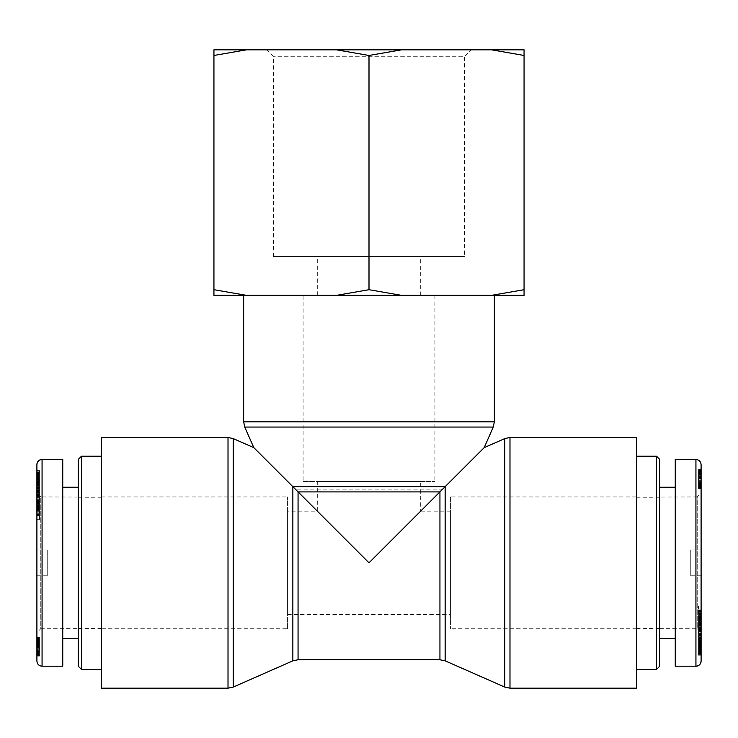 <?xml version="1.0" encoding="UTF-8"?>
<svg xmlns="http://www.w3.org/2000/svg" width="738" height="738" viewBox="0 0 738 738"><rect width="100%" height="100%" fill="white"/><g stroke="black" fill="none" stroke-linecap="round" stroke-linejoin="round"><path stroke-width="0.55" stroke-dasharray="3.69 2.77" d="M659.754 562.836L659.754 497.255L659.754 562.836M636.488 562.836L636.488 456.222L636.488 562.836M656.516 669.44L656.516 456.222M659.754 459.451L659.754 666.211M659.754 487.237L659.754 638.425L659.754 487.237M659.754 497.052L659.754 628.61L659.754 497.052L697.225 496.942L697.225 628.721L701.1 632.614L701.1 493.049L701.1 632.614M701.1 476.028L701.1 477.892L701.1 474.516L698.517 474.543L698.517 488.298L698.517 469.571L698.517 474.682L701.1 474.516L701.1 488.298L701.1 476.028L698.517 476.028M701.1 477.883L698.517 477.883L701.1 477.883M701.1 488.298L698.517 488.298L701.1 488.298M701.1 476.545L701.1 485.124L701.1 469.571L698.517 469.571L701.1 469.571L701.1 475.576L698.517 475.613L698.517 485.124L698.517 474.239L698.517 480.143L698.517 475.576L701.1 475.576L701.1 476.545L698.517 476.545M701.1 470.364L698.517 470.364M701.1 471.139L698.517 471.139L701.1 471.102M701.1 471.85L698.517 471.85M701.1 472.486L698.517 472.486M701.1 472.874L698.517 472.874M701.1 473.326L698.517 473.326M701.1 473.75L698.517 473.75M701.1 474.137L698.517 474.137M701.1 483.897L698.517 483.897M701.1 484.571L698.517 484.571M701.1 486.222L701.1 482.91L698.517 482.92L698.517 488.611L698.517 480.143L698.517 482.91L701.1 482.91L701.1 480.143L701.1 481.259L698.517 481.287L701.1 481.259L701.1 486.222L698.517 486.222M701.1 482.846L698.517 482.846M701.1 482.163L698.517 482.163M701.1 480.235L698.517 480.235M701.1 472.975L701.1 480.143L701.1 479.128L698.517 479.165L701.1 479.128L701.1 474.682L698.517 474.663L701.1 474.682L701.1 473.067L698.517 473.049L701.1 472.975L698.517 472.975M701.1 477.864L698.517 477.864M701.1 476.73L698.517 476.73M701.1 475.779L698.517 475.779M701.1 474.986L698.517 474.986M701.1 474.377L698.517 474.377M701.1 474.239L698.517 474.239L701.1 474.266M701.1 473.464L698.517 473.464M701.1 473.169L698.517 473.169M701.1 473.713L698.517 473.713M701.1 474.857L698.517 474.857M701.1 477.643L698.517 477.643M701.1 478.916L698.517 478.916M701.1 479.036L698.517 479.036M701.1 480.318L698.517 480.318M701.1 481.434L698.517 481.434M701.1 482.384L698.517 482.384M701.1 483.159L698.517 483.159M701.1 483.759L698.517 483.759M701.1 483.833L698.517 483.833M701.1 484.635L698.517 484.635M701.1 485.06L698.517 485.06M701.1 485.124L698.517 485.124M701.1 484.912L698.517 484.912M701.1 485.595L698.517 485.595M701.1 484.884L698.517 484.884M701.1 484.11L698.517 484.11M701.1 483.233L698.517 483.233M701.1 482.292L698.517 482.292M701.1 480.143L698.517 480.143L701.1 480.143M701.1 478.953L698.517 478.953M701.1 478.418L698.517 478.418M701.1 477.458L698.517 477.458M701.1 476.508L698.517 476.508M701.1 473.593L698.517 473.593M701.1 472.763L698.517 472.763M701.1 471.951L698.517 471.951M701.1 471.222L698.517 471.222M701.1 470.973L698.517 470.973M701.1 470.447L698.517 470.447M701.1 470.023L698.517 470.023M701.1 469.958L698.517 469.958M701.1 469.746L698.517 469.746L701.1 469.728M701.1 469.608L698.517 469.608L701.1 469.599M701.1 469.571L698.517 469.571M701.1 469.921L698.517 469.921M701.1 470.226L698.517 470.226M701.1 470.623L698.517 470.623M701.1 471.674L698.517 471.674M701.1 471.813L698.517 471.813M701.1 472.403L698.517 472.403M701.1 473.824L698.517 473.824M701.1 475.632L698.517 475.632M701.1 476.665L698.517 476.665M701.1 477.79L698.517 477.79M701.1 479.017L698.517 479.017M701.1 481.111L698.517 481.111M701.1 482.034L698.517 482.034M701.1 483.076L698.517 483.076M701.1 484.1L698.517 484.1M701.1 484.977L698.517 484.977M701.1 485.696L698.517 485.696M701.1 486.047L698.517 486.047M701.1 486.776L698.517 486.776M701.1 487.384L698.517 487.384L701.1 487.412M701.1 487.873L698.517 487.873M701.1 487.901L698.517 487.901M701.1 488.215L698.517 488.215M701.1 488.436L698.517 488.436L701.1 488.418M701.1 488.574L698.517 488.574L701.1 488.565M701.1 488.611L698.517 488.611L701.1 488.611M701.1 488.178L698.517 488.178M701.1 487.836L698.517 487.836M701.1 486.895L698.517 486.895M701.1 486.287L698.517 486.287M701.1 464.626L701.1 661.045M701.1 549.911L701.1 575.751L701.1 549.911L690.759 549.911L690.759 575.751L690.759 549.911M701.1 630.603L701.1 609.892L701.1 630.621L698.517 630.621L698.517 621.931L698.517 646.239L698.517 606.009L698.517 638.619L698.517 630.603L701.1 630.603M701.1 622.291L701.1 646.239L701.1 622.291L698.517 622.291L698.517 609.892L698.517 626.018L698.517 622.254L701.1 622.254M701.1 625.178L701.1 606.009L701.1 629.883L701.1 625.178L698.517 625.178L701.1 625.187M701.1 640.732L701.1 653.582L701.1 632.844L701.1 640.732L698.517 640.732L698.517 634.182L698.517 655.206L698.517 640.732M701.1 644.911L701.1 633.518L701.1 655.206L701.1 634.975L701.1 644.911L698.517 644.911M701.1 634.154L698.517 634.154L701.1 634.182M701.1 634.975L698.517 634.975M701.1 635.612L698.517 635.612M701.1 655.206L698.517 655.206M701.1 654.569L698.517 654.569M701.1 643.72L698.517 643.72M701.1 653.739L698.517 653.739M701.1 653.112L698.517 653.112L701.1 653.148M701.1 633.518L698.517 633.518L701.1 633.536M701.1 641.617L698.517 641.617M701.1 639.864L698.517 639.864M701.1 639.44L698.517 639.44M701.1 638.555L698.517 638.555M701.1 637.743L698.517 637.743M701.1 636.995L698.517 636.995M701.1 636.294L698.517 636.294M701.1 635.667L698.517 635.667M701.1 635.473L698.517 635.473M701.1 634.994L698.517 634.994M701.1 634.56L698.517 634.56M701.1 633.841L698.517 633.841M701.1 633.287L698.517 633.287M701.1 633.204L698.517 633.204M701.1 633.038L698.517 633.038M701.1 632.909L698.517 632.909L701.1 632.909M701.1 632.844L701.1 640.15L701.1 632.844L698.517 632.853L698.517 640.15L698.517 632.844L701.1 632.844L698.517 632.844M701.1 632.983L698.517 632.983M701.1 633.13L698.517 633.13M701.1 633.342L698.517 633.342M701.1 633.619L698.517 633.619M701.1 633.942L698.517 633.942M701.1 634.348L698.517 634.348M701.1 642.567L698.517 642.567M701.1 644.551L698.517 644.551M701.1 640.538L698.517 640.538M701.1 639.68L698.517 639.68L701.1 639.661M701.1 637.863L698.517 637.863M701.1 637.687L698.517 637.687M701.1 637.447L698.517 637.447L701.1 637.447M701.1 637.328L698.517 637.318M701.1 637.475L698.517 637.475M701.1 637.78L698.517 637.78M701.1 638.222L698.517 638.222M701.1 638.794L698.517 638.794M701.1 639.495L698.517 639.495M701.1 640.363L698.517 640.363M701.1 641.156L698.517 641.156M701.1 642.069L698.517 642.069M701.1 643.093L698.517 643.093M701.1 644.219L698.517 644.219M701.1 644.329L698.517 644.329M701.1 645.409L698.517 645.409L701.1 645.446M701.1 646.331L698.517 646.331M701.1 647.125L698.517 647.125M701.1 647.77L698.517 647.77M701.1 648.287L698.517 648.287M701.1 648.73L698.517 648.73M701.1 649.006L698.517 649.006M701.1 649.08L698.517 649.08M701.1 648.97L698.517 648.97L701.1 648.997M701.1 648.831L698.517 648.831M701.1 648.444L698.517 648.444L701.1 648.425M701.1 647.918L698.517 647.918M701.1 647.696L698.517 647.696M701.1 646.912L698.517 646.912M701.1 645.99L698.517 645.99M701.1 645.778L698.517 645.778M701.1 646.626L698.517 646.626M701.1 647.558L698.517 647.558M701.1 649.2L698.517 649.2M701.1 649.643L698.517 649.643M701.1 650.362L698.517 650.362M701.1 650.999L698.517 650.999M701.1 651.553L698.517 651.553M701.1 651.682L698.517 651.682M701.1 652.014L698.517 652.014M701.1 652.318L698.517 652.318M701.1 652.623L698.517 652.623M701.1 652.909L698.517 652.909M701.1 653.167L698.517 653.167M701.1 653.37L698.517 653.37L701.1 653.37M701.1 653.508L698.517 653.508L701.1 653.508M701.1 653.582L698.517 653.582L701.1 653.582M701.1 652.807L698.517 652.807M701.1 652.383L698.517 652.383M701.1 651.894L698.517 651.894M701.1 651.322L698.517 651.322M701.1 650.658L698.517 650.658M701.1 650.455L698.517 650.455M701.1 649.754L698.517 649.754M701.1 648.195L698.517 648.195M701.1 647.327L698.517 647.327M701.1 646.423L698.517 646.423M701.1 645.372L698.517 645.372M701.1 644.394L698.517 644.394M701.1 643.435L698.517 643.435M701.1 642.521L698.517 642.521M701.1 623.97L701.1 617.429L698.517 617.429L701.1 617.411L701.1 623.97L698.517 623.97M701.1 620.492L698.517 620.492M701.1 606.009L698.517 606.009M701.1 629.883L698.517 629.883L701.1 629.892M701.1 621.212L698.517 621.202M701.1 616.802L698.517 616.802M701.1 618.426L698.517 618.426M701.1 613.527L698.517 613.527M701.1 610.529L698.517 610.529M701.1 640.15L698.517 640.15M701.1 634.809L698.517 634.809M701.1 643.222L698.517 643.222M701.1 625.114L698.517 625.114L701.1 625.141M701.1 628.444L698.517 628.444M701.1 631.59L698.517 631.59M701.1 629.127L698.517 629.127M701.1 632.023L698.517 632.023M701.1 646.239L698.517 646.239M701.1 625.916L698.517 625.916M701.1 626.018L698.517 626.018L701.1 626.027M701.1 626.055L698.517 626.055M701.1 625.944L698.517 625.944M701.1 625.695L698.517 625.695M701.1 625.603L698.517 625.603L701.1 625.612M701.1 625.344L698.517 625.344M701.1 625.003L698.517 625.003M701.1 624.579L698.517 624.579L701.1 624.569M701.1 624.09L698.517 624.09M701.1 623.518L698.517 623.518M701.1 622.604L698.517 622.604M701.1 622.116L698.517 622.116M701.1 621.94L698.517 621.94L701.1 621.931M701.1 622.226L698.517 622.226M701.1 622.503L698.517 622.503M701.1 623.379L698.517 623.379M701.1 624.025L698.517 624.025M701.1 624.837L698.517 624.837M701.1 625.086L698.517 625.086M701.1 625.842L698.517 625.842L701.1 625.842M701.1 625.639L698.517 625.639L701.1 625.621M701.1 629.44L698.517 629.44M701.1 630.39L698.517 630.39M701.1 630.741L698.517 630.741M701.1 630.935L698.517 630.935L701.1 630.944M701.1 631.018L698.517 631.018M701.1 630.861L698.517 630.861M701.1 630.28L698.517 630.28M701.1 629.828L698.517 629.828M701.1 629.274L698.517 629.274M701.1 628.619L698.517 628.619M701.1 627.854L698.517 627.854M701.1 627.595L698.517 627.595M701.1 626.793L698.517 626.793M701.1 625.289L698.517 625.289M701.1 623.878L698.517 623.878M701.1 623.186L698.517 623.186M701.1 621.368L698.517 621.368M701.1 620.52L698.517 620.52M701.1 620.215L698.517 620.215M701.1 619.33L698.517 619.33M701.1 618.545L698.517 618.545M701.1 617.844L698.517 617.844L701.1 617.844M701.1 617.365L698.517 617.365M701.1 616.885L698.517 616.885M701.1 616.553L698.517 616.553M701.1 616.387L698.517 616.387L701.1 616.368M701.1 616.433L698.517 616.433M701.1 616.581L698.517 616.581M701.1 616.83L698.517 616.83M701.1 617.18L698.517 617.18M701.1 617.595L698.517 617.595M701.1 618.112L698.517 618.112L701.1 618.13M701.1 619.145L698.517 619.145M701.1 619.671L698.517 619.671M701.1 619.994L698.517 619.994M701.1 620.123L698.517 620.123M701.1 620.058L698.517 620.058M701.1 619.542L698.517 619.542M701.1 619.044L698.517 619.044M701.1 617.051L698.517 617.051M701.1 616.267L698.517 616.267M701.1 615.787L698.517 615.787M701.1 611.516L698.517 611.516M701.1 610.114L698.517 610.114M701.1 609.957L698.517 609.957L701.1 609.966M701.1 609.892L698.517 609.892L701.1 609.902M701.1 610.151L698.517 610.151M701.1 610.427L698.517 610.427M701.1 610.815L698.517 610.815M701.1 611.322L698.517 611.322M701.1 611.922L698.517 611.922M701.1 612.632L698.517 612.632M701.1 613.462L698.517 613.462M701.1 613.638L698.517 613.638M701.1 614.413L698.517 614.413M701.1 615.169L698.517 615.169M701.1 615.916L698.517 615.916M701.1 616.664L698.517 616.664M701.1 617.577L698.517 617.577M701.1 618.481L698.517 618.481M701.1 619.394L698.517 619.394M701.1 620.289L698.517 620.289M701.1 622.106L698.517 622.106M701.1 622.946L698.517 622.946M701.1 623.711L698.517 623.711M701.1 624.403L698.517 624.403M701.1 624.625L698.517 624.625M701.1 635.141L698.517 635.141M701.1 634.08L698.517 634.08M701.1 638.619L698.517 638.619M659.754 628.61L697.225 628.721L697.225 496.942L701.1 493.049M675.252 666.211L675.252 459.451M675.252 638.425L675.252 487.237L675.252 638.425M78.246 562.836L78.246 628.416L78.246 562.836M101.512 562.836L101.512 456.222L101.512 562.836M81.484 456.222L81.484 669.44M78.246 666.211L78.246 459.451M78.246 638.425L78.246 487.237L78.246 638.425M78.246 628.61L78.246 497.052L78.246 628.61L40.775 628.721L40.775 496.942L36.9 493.049L36.9 632.614L36.9 493.049M36.9 649.634L36.9 647.77L36.9 651.147L39.483 651.128L39.483 637.364L39.483 656.091L39.483 650.99L36.9 651.147L36.9 637.364L36.9 649.634L39.483 649.634M36.9 648.933L36.9 640.538L36.9 647.798L39.483 647.779L39.483 651.423L39.483 640.538L39.483 647.798L36.9 647.798L36.9 648.933L39.483 648.933M36.9 637.364L39.483 637.364L36.9 637.364M36.9 639.44L36.9 656.091L39.483 656.091L36.9 656.091L36.9 640.778L39.483 640.75L39.483 650.999L39.483 637.051L39.483 640.778L36.9 640.778L36.9 639.44L39.483 639.44M36.9 655.307L39.483 655.307M36.9 654.532L39.483 654.532M36.9 653.813L39.483 653.813M36.9 653.176L39.483 653.176M36.9 652.789L39.483 652.789M36.9 652.337L39.483 652.337M36.9 651.912L39.483 651.912L36.9 651.949M36.9 651.525L39.483 651.525M36.9 641.765L39.483 641.765M36.9 641.091L39.483 641.091M36.9 642.743L39.483 642.743L36.9 642.752M36.9 642.816L39.483 642.816M36.9 643.508L39.483 643.508M36.9 644.385L39.483 644.385M36.9 645.436L39.483 645.436M36.9 646.497L39.483 646.497M36.9 649.883L39.483 649.883M36.9 650.676L39.483 650.676M36.9 651.285L39.483 651.285M36.9 651.423L39.483 651.423L36.9 651.405M36.9 652.198L39.483 652.198M36.9 652.613L39.483 652.613L36.9 652.604M36.9 652.687L39.483 652.687M36.9 652.503L39.483 652.503M36.9 650.815L39.483 650.815M36.9 650.049L39.483 650.049L36.9 650.04M36.9 649.126L39.483 649.126M36.9 648.019L39.483 648.019M36.9 646.746L39.483 646.746M36.9 646.636L39.483 646.636L36.9 646.645M36.9 645.344L39.483 645.344M36.9 644.228L39.483 644.228M36.9 643.278L39.483 643.278M36.9 642.503L39.483 642.503M36.9 641.903L39.483 641.903M36.9 641.829L39.483 641.829M36.9 641.027L39.483 641.027M36.9 640.602L39.483 640.602M36.9 640.538L39.483 640.538M36.9 640.067L39.483 640.067M36.9 641.553L39.483 641.553L36.9 641.571M36.9 642.429L39.483 642.429M36.9 643.37L39.483 643.37M36.9 644.403L39.483 644.403M36.9 645.519L39.483 645.519L36.9 645.519M36.9 646.709L39.483 646.709M36.9 647.244L39.483 647.244M36.9 648.213L39.483 648.213M36.9 649.163L39.483 649.163M36.9 650.086L39.483 650.086M36.9 650.999L39.483 650.999L36.9 650.99M36.9 652.078L39.483 652.078M36.9 652.899L39.483 652.899M36.9 653.711L39.483 653.711M36.9 654.44L39.483 654.44M36.9 654.689L39.483 654.689M36.9 655.215L39.483 655.215M36.9 655.639L39.483 655.639M36.9 655.704L39.483 655.704M36.9 655.916L39.483 655.916M36.9 656.054L39.483 656.054M36.9 656.091L39.483 656.091L36.9 656.064M36.9 655.944L39.483 655.944M36.9 655.741L39.483 655.741M36.9 655.445L39.483 655.445M36.9 655.04L39.483 655.04M36.9 654.569L39.483 654.569M36.9 653.988L39.483 653.988M36.9 653.85L39.483 653.85M36.9 653.268L39.483 653.268M36.9 651.839L39.483 651.839M36.9 648.997L39.483 648.997M36.9 647.872L39.483 647.872M36.9 646.534L39.483 646.534M36.9 644.56L39.483 644.56M36.9 643.628L39.483 643.628M36.9 642.595L39.483 642.595M36.9 640.695L39.483 640.695M36.9 639.966L39.483 639.966M36.9 639.615L39.483 639.615M36.9 638.887L39.483 638.887M36.9 638.278L39.483 638.278M36.9 637.789L39.483 637.789L36.9 637.761M36.9 637.447L39.483 637.447M36.9 637.226L39.483 637.226M36.9 637.088L39.483 637.088L36.9 637.097M36.9 637.051L39.483 637.051L36.9 637.051M36.9 637.254L39.483 637.254M36.9 637.494L39.483 637.494M36.9 637.826L39.483 637.826M36.9 638.25L39.483 638.25M36.9 638.767L39.483 638.767M36.9 639.376L39.483 639.376M36.9 661.036L36.9 464.617M36.9 575.751L36.9 549.911L36.9 575.751L47.241 575.751L47.241 549.911L47.241 575.751M36.9 495.06L36.9 515.77L36.9 495.05L39.483 495.05L39.483 479.432L39.483 503.381L39.483 487.043L39.483 495.06L36.9 495.06M36.9 499.617L39.483 499.644L39.483 519.653L39.483 495.779L39.483 515.77L39.483 499.644L36.9 499.617L39.483 499.635M36.9 503.381L36.9 479.432L36.9 503.381L39.483 503.381M36.9 500.484L36.9 519.653L36.9 495.779L36.9 500.484L39.483 500.484M36.9 484.931L36.9 472.089L36.9 492.818L36.9 484.931L39.483 484.931L39.483 490.669L39.483 470.457L39.483 484.931M36.9 480.752L36.9 492.154L36.9 470.457L36.9 490.696L36.9 480.752L39.483 480.752M36.9 491.517L39.483 491.517M36.9 490.696L39.483 490.696L36.9 490.669M36.9 490.05L39.483 490.05M36.9 470.457L39.483 470.457M36.9 471.093L39.483 471.093M36.9 481.942L39.483 481.942M36.9 471.923L39.483 471.923M36.9 472.56L39.483 472.56M36.9 492.154L39.483 492.154M36.9 484.054L39.483 484.054M36.9 485.798L39.483 485.798M36.9 486.231L39.483 486.231M36.9 487.108L39.483 487.108M36.9 487.919L39.483 487.919M36.9 488.676L39.483 488.676M36.9 489.368L39.483 489.368M36.9 489.995L39.483 489.995M36.9 490.198L39.483 490.198M36.9 491.102L39.483 491.102M36.9 491.48L39.483 491.48M36.9 491.831L39.483 491.831M36.9 492.126L39.483 492.126M36.9 492.375L39.483 492.375M36.9 492.458L39.483 492.458M36.9 492.633L39.483 492.633M36.9 492.753L39.483 492.753L36.9 492.763M36.9 492.809L39.483 492.809L36.9 492.818M36.9 492.68L39.483 492.68M36.9 492.532L39.483 492.532M36.9 492.329L39.483 492.329M36.9 492.043L39.483 492.043M36.9 491.72L39.483 491.72M36.9 491.324L39.483 491.324M36.9 483.095L39.483 483.095M36.9 481.111L39.483 481.111M36.9 485.124L39.483 485.124M36.9 485.982L39.483 485.982M36.9 487.809L39.483 487.809M36.9 487.975L39.483 487.975M36.9 488.215L39.483 488.215L36.9 488.224M36.9 488.335L39.483 488.335L36.9 488.344M36.9 488.353L39.483 488.353M36.9 488.196L39.483 488.196M36.9 487.883L39.483 487.883M36.9 487.44L39.483 487.44M36.9 486.877L39.483 486.877M36.9 486.176L39.483 486.176M36.9 486.001L39.483 486.001M36.9 485.3L39.483 485.3M36.9 484.506L39.483 484.506M36.9 483.602L39.483 483.602M36.9 482.569L39.483 482.569M36.9 481.444L39.483 481.444M36.9 481.333L39.483 481.333M36.9 480.254L39.483 480.254M36.9 479.331L39.483 479.331M36.9 478.538L39.483 478.538M36.9 477.892L39.483 477.892M36.9 477.375L39.483 477.375M36.9 476.933L39.483 476.933M36.9 476.656L39.483 476.656L36.9 476.665M36.9 476.591L39.483 476.591M36.9 476.702L39.483 476.702M36.9 476.84L39.483 476.84M36.9 477.218L39.483 477.218M36.9 477.744L39.483 477.744M36.9 477.966L39.483 477.966M36.9 478.75L39.483 478.75M36.9 479.672L39.483 479.672M36.9 479.894L39.483 479.894M36.9 479.045L39.483 479.045M36.9 478.104L39.483 478.104M36.9 477.246L39.483 477.246M36.9 476.462L39.483 476.462M36.9 476.028L39.483 476.028M36.9 475.3L39.483 475.3M36.9 474.663L39.483 474.663M36.9 474.11L39.483 474.11M36.9 473.99L39.483 473.99M36.9 473.658L39.483 473.658M36.9 473.344L39.483 473.344M36.9 473.049L39.483 473.049M36.9 472.754L39.483 472.754M36.9 472.495L39.483 472.495L36.9 472.523M36.9 472.302L39.483 472.302M36.9 472.163L39.483 472.163M36.9 472.089L39.483 472.089L36.9 472.089M36.9 472.154L39.483 472.154M36.9 472.292L39.483 472.292M36.9 472.855L39.483 472.855M36.9 473.279L39.483 473.279M36.9 473.768L39.483 473.768M36.9 474.35L39.483 474.35M36.9 475.004L39.483 475.004M36.9 475.217L39.483 475.217M36.9 475.909L39.483 475.909M36.9 477.468L39.483 477.468M36.9 478.335L39.483 478.335M36.9 479.248L39.483 479.248M36.9 480.217L39.483 480.217M36.9 480.3L39.483 480.3M36.9 481.268L39.483 481.268M36.9 482.228L39.483 482.228M36.9 483.15L39.483 483.15M36.9 501.692L36.9 508.233L39.483 508.233L36.9 508.261L36.9 501.692L39.483 501.692M36.9 505.17L39.483 505.17L36.9 505.152M36.9 519.653L39.483 519.653M36.9 495.779L39.483 495.779M36.9 504.451L39.483 504.46M36.9 508.86L39.483 508.86L36.9 508.833M36.9 507.237L39.483 507.237M36.9 512.135L39.483 512.135M36.9 515.142L39.483 515.142M39.483 490.862L39.483 485.521L39.483 492.827L39.483 490.862L36.9 490.862L36.9 485.521L39.483 485.521M36.9 485.521L36.9 492.827L39.483 492.827M36.9 492.827L36.9 490.862M36.9 482.44L39.483 482.44M36.9 500.558L39.483 500.558L36.9 500.53M36.9 497.218L39.483 497.218M36.9 494.082L39.483 494.082M36.9 496.536L39.483 496.536M36.9 493.639L39.483 493.639M36.9 479.432L39.483 479.432M36.9 499.746L39.483 499.746M36.9 499.718L39.483 499.718M36.9 499.977L39.483 499.977M36.9 500.069L39.483 500.069M36.9 500.318L39.483 500.318M36.9 500.668L39.483 500.668M36.9 501.084L39.483 501.084L36.9 501.093M36.9 501.582L39.483 501.582M36.9 502.144L39.483 502.144M36.9 503.058L39.483 503.058M36.9 503.556L39.483 503.556L36.9 503.565M36.9 503.722L39.483 503.722L36.9 503.731M36.9 503.436L39.483 503.436M36.9 503.159L39.483 503.159M36.9 502.283L39.483 502.283M36.9 501.637L39.483 501.637M36.9 500.834L39.483 500.834M36.9 500.585L39.483 500.585M36.9 500.06L39.483 500.041M36.9 499.829L39.483 499.829L36.9 499.829M36.9 496.222L39.483 496.222M36.9 495.77L39.483 495.77M36.9 495.281L39.483 495.281M36.9 494.921L39.483 494.921M36.9 494.728L39.483 494.728L36.9 494.718M36.9 494.645L39.483 494.645M36.9 494.801L39.483 494.801M36.9 495.382L39.483 495.382M36.9 495.835L39.483 495.835M36.9 496.388L39.483 496.388M36.9 497.043L39.483 497.043M36.9 497.809L39.483 497.809M36.9 498.076L39.483 498.076M36.9 498.87L39.483 498.87M36.9 500.373L39.483 500.373M36.9 501.785L39.483 501.785M36.9 502.486L39.483 502.486M36.9 503.408L39.483 503.408M36.9 504.303L39.483 504.303M36.9 505.456L39.483 505.456M36.9 506.333L39.483 506.333M36.9 507.126L39.483 507.126M36.9 507.818L39.483 507.818L36.9 507.827M36.9 508.298L39.483 508.298M36.9 508.786L39.483 508.786M36.9 509.109L39.483 509.109M36.9 509.275L39.483 509.275M36.9 509.294L39.483 509.294M36.9 509.238L39.483 509.238M36.9 509.082L39.483 509.082M36.9 508.491L39.483 508.491M36.9 508.067L39.483 508.067L36.9 508.085M36.9 507.55L39.483 507.55M36.9 506.526L39.483 506.526M36.9 506L39.483 506M36.9 505.678L39.483 505.678M36.9 505.548L39.483 505.548M36.9 505.613L39.483 505.613M36.9 506.12L39.483 506.12M36.9 506.619L39.483 506.619M36.9 507.532L39.483 507.532M36.9 508.611L39.483 508.611M36.9 509.405L39.483 509.405M36.9 509.875L39.483 509.875M36.9 514.146L39.483 514.146M36.9 515.558L39.483 515.558M36.9 515.714L39.483 515.714M36.9 515.77L39.483 515.77L36.9 515.761M36.9 515.696L39.483 515.696M36.9 515.511L39.483 515.511M36.9 515.235L39.483 515.235M36.9 514.847L39.483 514.847M36.9 514.349L39.483 514.349M36.9 513.749L39.483 513.749M36.9 513.03L39.483 513.03M36.9 512.209L39.483 512.209M36.9 512.024L39.483 512.024M36.9 511.25L39.483 511.25M36.9 510.493L39.483 510.493M36.9 509.746L39.483 509.746M36.9 508.999L39.483 508.999M36.9 507.181L39.483 507.181M36.9 506.268L39.483 506.268M36.9 505.373L39.483 505.373M36.9 502.726L39.483 502.726M36.9 501.96L39.483 501.96M36.9 501.259L39.483 501.259M36.9 501.047L39.483 501.047M36.9 500.475L39.483 500.475M36.9 490.521L39.483 490.521M36.9 491.582L39.483 491.582M36.9 487.043L39.483 487.043M78.246 497.052L40.775 496.942L40.775 628.721L36.9 632.614M62.748 459.451L62.748 666.211M62.748 487.237L62.748 638.425L62.748 487.237M484.193 447.643L442.357 489.174L295.643 489.174L253.807 447.643M369 295.348L494.349 295.348L369 295.348M101.512 437.486L101.512 688.176M442.357 489.174L369 562.836L295.643 489.174M636.488 688.176L636.488 437.486M450.411 496.932L450.411 628.739L450.411 496.932L636.488 496.932L636.488 628.739L636.488 496.932M450.411 511.148L450.411 614.523L450.411 511.148L420.688 511.148L369 562.836L420.688 511.148L420.688 481.425L317.312 481.425L420.688 481.425M303.097 481.425L434.903 481.425L303.097 481.425L303.097 295.348L434.903 295.348L303.097 295.348M369 562.836L317.312 511.148L369 562.836M317.312 481.425L317.312 511.148L287.589 511.148L287.589 614.523L287.589 511.148M287.589 628.739L287.589 496.932L287.589 628.739L101.512 628.739L101.512 496.932L101.512 628.739M287.589 614.523L450.411 614.523M471.084 49.824L266.916 49.824L471.084 49.824L464.626 56.282L273.374 56.282L464.626 56.282L464.626 256.575L273.374 256.575L464.626 256.575M524.063 49.824L491.554 49.824L524.063 55.47L524.063 49.824M401.509 49.824L336.491 49.824L369 55.47L401.509 49.824L491.554 49.824M246.446 49.824L213.937 49.824L213.937 55.47L246.446 49.824L336.491 49.824M246.446 295.348L213.937 289.702L213.937 295.348L401.509 295.348L369 289.702L336.491 295.348M524.063 289.702L491.554 295.348L524.063 295.348L524.063 55.47M491.554 295.348L401.509 295.348M420.688 295.348L317.312 295.348L420.688 295.348L420.688 256.575L317.312 256.575L420.688 256.575M369 289.702L369 55.47M213.937 289.702L213.937 55.47M701.1 472.726L698.517 472.726M701.1 622.872L698.517 622.872M701.1 618.721L698.517 618.721M695.934 666.211L695.934 459.46M36.9 652.936L39.483 652.936M36.9 502.799L39.483 502.799M36.9 506.941L39.483 506.941M42.066 459.46L42.066 666.202M493.252 427.053L244.748 427.053M243.651 421.85L494.349 421.85M233.217 438.584L233.217 687.087M228.014 688.176L228.014 437.486M292.857 660.842L292.857 486.693M439.94 659.754L439.94 491.895M445.143 486.693L445.143 660.842M298.06 491.895L298.06 659.754M504.783 687.087L504.783 438.584M509.986 437.486L509.986 688.176M636.488 628.416L659.754 628.416M636.488 497.255L659.754 497.255M701.1 614.837L698.517 614.837M701.1 575.751L690.759 575.751M101.512 497.255L78.246 497.255M101.512 628.416L78.246 628.416M36.9 647.77L39.483 647.77M36.9 510.825L39.483 510.825M36.9 549.911L47.241 549.911M636.488 628.739L450.411 628.739M434.903 295.348L434.903 481.425M101.512 496.932L287.589 496.932M273.374 256.575L273.374 56.282L266.916 49.824M317.312 295.348L317.312 256.575"/><path stroke-width="1.11" d="M656.516 562.836L656.516 669.44L659.754 666.211L659.754 459.451L656.516 456.222L656.516 562.836M701.1 661.045L701.1 464.626C700.796 461.49 699.07 459.774 695.934 459.46L695.934 666.211A5.166 5.166 0 0 0 701.1 661.045L701.1 661.045C700.786 664.182 699.07 665.897 695.934 666.211L675.252 666.211L675.252 459.451L695.934 459.451M659.754 638.425L675.252 638.425M81.484 562.836L81.484 456.222L78.246 459.451L78.246 666.211L81.484 669.44L81.484 562.836M36.9 464.617L36.9 661.036C37.204 664.172 38.93 665.897 42.066 666.202L42.066 459.46A5.166 5.166 0 0 0 36.9 464.626L36.9 464.617C37.214 461.49 38.93 459.765 42.066 459.46L62.748 459.451L62.748 666.211L42.066 666.211M78.246 487.237L62.748 487.237M253.807 447.643L233.217 438.584L233.217 687.087L292.857 660.842L292.857 486.693L445.143 486.693L484.193 447.643L493.252 427.053L244.748 427.053L253.807 447.643L369 562.836L439.94 491.895L439.94 659.754L445.143 660.842L445.143 486.693L439.94 491.895L298.06 491.895L298.06 659.754L439.94 659.754M101.512 562.836L101.512 437.486L228.014 437.486L228.014 688.176L101.512 688.176L101.512 562.836M636.488 562.836L636.488 688.176L509.986 688.176L509.986 437.486L636.488 437.486L636.488 562.836M336.491 49.824L401.509 49.824L369 55.47L336.491 49.824L246.446 49.824L213.937 55.47L213.937 49.824L246.446 49.824M491.554 49.824L524.063 49.824L524.063 55.47L491.554 49.824L401.509 49.824M213.937 295.348L213.937 289.702L246.446 295.348L213.937 295.348M336.491 295.348L369 289.702L401.509 295.348L246.446 295.348M524.063 289.702L524.063 295.348L491.554 295.348L524.063 289.702L524.063 55.47M401.509 295.348L491.554 295.348M369 289.702L369 55.47M213.937 289.702L213.937 55.47M493.252 427.053L494.349 421.85L243.651 421.85L243.651 295.348M484.193 447.643L504.783 438.584L504.783 687.087L509.986 688.176M636.488 669.44L656.516 669.44M636.488 456.222L656.516 456.222M659.754 487.237L675.252 487.237M101.512 456.222L81.484 456.222M101.512 669.44L81.484 669.44M78.246 638.425L62.748 638.425M244.748 427.053L243.651 421.85M494.349 421.85L494.349 295.348M233.217 438.584L228.014 437.486M233.217 687.087L228.014 688.176M292.857 660.842L298.06 659.754M504.783 438.584L509.986 437.486M445.143 660.842L504.783 687.087"/></g></svg>

